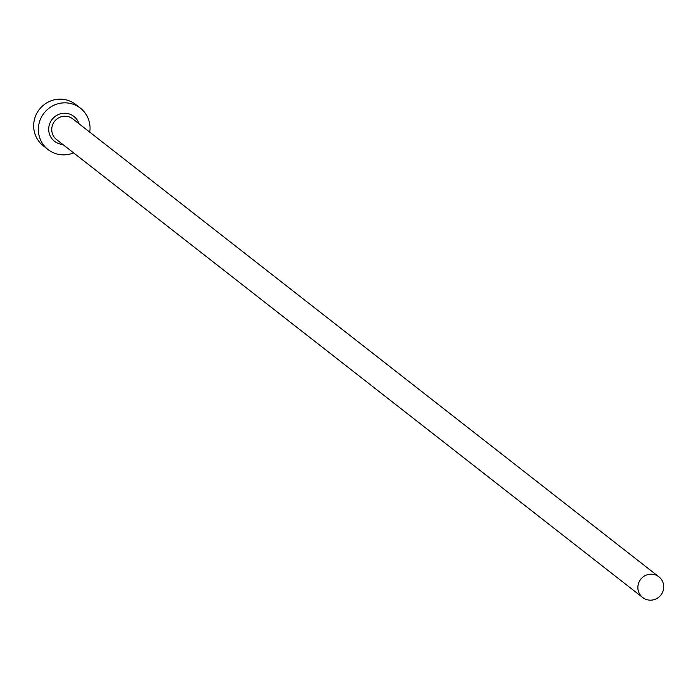 <?xml version="1.0" encoding="UTF-8"?>
<svg xmlns="http://www.w3.org/2000/svg" width="698" height="698" viewBox="0 0 698 698"><rect width="100%" height="100%" fill="white"/><g stroke="black" fill="none" stroke-linecap="round" stroke-linejoin="round"><path stroke-width="1.05" d="M663.1 590.84A13.14 12.8 128 0 0 658.886 576.827A13.14 12.8 128 0 0 638.487 583.511A13.14 12.8 128 0 0 642.71 597.532A13.14 12.8 128 0 0 663.1 590.84M89.754 132.149A26.271 25.59 128 0 0 80.383 108.155A26.271 25.59 128 0 0 39.594 121.522A26.271 25.59 128 0 0 48.022 149.564A26.271 25.59 128 0 0 73.578 152.853M80.383 108.155L75.689 104.482A26.271 25.59 128 0 0 34.9 117.857A26.271 25.59 128 0 0 43.337 145.891L48.022 149.564M62.803 144.434A15.766 15.356 -52 0 1 49.436 124.453A15.766 15.356 -52 0 1 78.979 123.729M658.886 576.827L72.758 118.869A13.14 12.8 128 0 0 52.367 125.553A13.14 12.8 128 0 0 56.582 139.574L642.71 597.532"/></g></svg>
